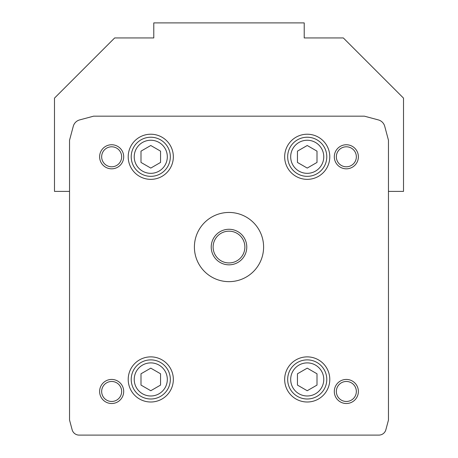 <?xml version="1.0" encoding="UTF-8"?>
<svg xmlns="http://www.w3.org/2000/svg" width="458" height="458" viewBox="0 0 458 458"><rect width="100%" height="100%" fill="white"/><g stroke="black" fill="none" stroke-linecap="round" stroke-linejoin="round"><path stroke-width="0.69" d="M336.344 156.791A10.002 10.002 0 0 1 351.343 148.129A10.002 10.002 0 0 1 351.343 165.453A10.002 10.002 0 0 1 336.344 156.791M334.306 156.791A12.034 12.034 0 0 1 352.357 146.365A12.034 12.034 0 0 1 352.357 167.21A12.034 12.034 0 0 1 334.306 156.791M336.344 391.475A10.002 10.002 0 0 1 351.343 382.814A10.002 10.002 0 0 1 351.343 400.132A10.002 10.002 0 0 1 336.344 391.475M334.306 391.475A12.034 12.034 0 0 1 352.357 381.05A12.034 12.034 0 0 1 352.357 401.895A12.034 12.034 0 0 1 334.306 391.475M101.659 391.475A10.002 10.002 0 0 1 116.658 382.814A10.002 10.002 0 0 1 116.658 400.132A10.002 10.002 0 0 1 101.659 391.475M99.621 391.475A12.034 12.034 0 0 1 117.677 381.05A12.034 12.034 0 0 1 117.677 401.895A12.034 12.034 0 0 1 99.621 391.475M101.659 156.791A10.002 10.002 0 0 1 116.658 148.129A10.002 10.002 0 0 1 116.658 165.453A10.002 10.002 0 0 1 101.659 156.791M99.621 156.791A12.034 12.034 0 0 1 117.677 146.365A12.034 12.034 0 0 1 117.677 167.21A12.034 12.034 0 0 1 99.621 156.791M307.226 145.501L297.448 151.146L297.448 162.435L307.226 168.08L317.005 162.435L317.005 151.146L307.226 145.501M290.681 156.791A16.551 16.551 0 0 1 315.499 142.461A16.551 16.551 0 0 1 315.499 171.12A16.551 16.551 0 0 1 290.681 156.791M287.67 156.791A19.557 19.557 0 0 1 317.005 139.85A19.557 19.557 0 0 1 317.005 173.725A19.557 19.557 0 0 1 287.67 156.791M284.664 156.791A22.568 22.568 0 0 1 318.51 137.245A22.568 22.568 0 0 1 318.51 176.33A22.568 22.568 0 0 1 284.664 156.791M307.226 368.146L297.448 373.791L297.448 385.086L307.226 390.731L317.005 385.086L317.005 373.791L307.226 368.146M290.681 379.436A16.551 16.551 0 0 1 315.499 365.106A16.551 16.551 0 0 1 315.499 393.771A16.551 16.551 0 0 1 290.681 379.436M287.67 379.436A19.557 19.557 0 0 1 317.005 362.501A19.557 19.557 0 0 1 317.005 396.376A19.557 19.557 0 0 1 287.67 379.436M284.664 379.436A22.568 22.568 0 0 1 318.51 359.896A22.568 22.568 0 0 1 318.51 398.981A22.568 22.568 0 0 1 284.664 379.436M150.774 368.146L140.995 373.791L140.995 385.086L150.774 390.731L160.552 385.086L160.552 373.791L150.774 368.146M134.223 379.436A16.551 16.551 0 0 1 159.046 365.106A16.551 16.551 0 0 1 159.046 393.771A16.551 16.551 0 0 1 134.223 379.436M131.217 379.436A19.557 19.557 0 0 1 160.552 362.501A19.557 19.557 0 0 1 160.552 396.376A19.557 19.557 0 0 1 131.217 379.436M128.206 379.436A22.568 22.568 0 0 1 162.058 359.896A22.568 22.568 0 0 1 162.058 398.981A22.568 22.568 0 0 1 128.206 379.436M150.774 145.501L140.995 151.146L140.995 162.435L150.774 168.08L160.552 162.435L160.552 151.146L150.774 145.501M134.223 156.791A16.551 16.551 0 0 1 159.046 142.461A16.551 16.551 0 0 1 159.046 171.12A16.551 16.551 0 0 1 134.223 156.791M131.217 156.791A19.557 19.557 0 0 1 160.552 139.85A19.557 19.557 0 0 1 160.552 173.725A19.557 19.557 0 0 1 131.217 156.791M128.206 156.791A22.568 22.568 0 0 1 162.058 137.245A22.568 22.568 0 0 1 162.058 176.33A22.568 22.568 0 0 1 128.206 156.791M79.108 435.1L378.892 435.1A7.219 7.219 0 0 0 385.865 429.747L388.464 420.055L388.464 140.24L384.726 126.293A9.028 9.028 0 0 0 378.342 119.91L364.396 116.172L93.604 116.172L79.658 119.91A9.028 9.028 0 0 0 73.274 126.293L69.536 140.24L69.536 420.055L72.135 429.747A7.219 7.219 0 0 0 79.108 435.1L378.892 435.1M263.602 247.051A34.602 34.602 0 0 0 211.699 217.086A34.602 34.602 0 0 0 211.699 277.016A34.602 34.602 0 0 0 263.602 247.051M69.536 420.055L72.135 429.747M246.782 247.051A17.782 17.782 0 0 0 220.109 231.656A17.782 17.782 0 0 0 220.109 262.451A17.782 17.782 0 0 0 246.782 247.051M244.881 247.051A15.881 15.881 0 0 0 221.059 233.299A15.881 15.881 0 0 0 221.059 260.808A15.881 15.881 0 0 0 244.881 247.051M388.464 191.392L403.509 191.392L403.509 98.121L343.334 37.945L304.221 37.945L304.221 22.9L153.779 22.9L153.779 37.945L114.666 37.945L54.491 98.121L54.491 191.392L69.536 191.392"/></g></svg>
